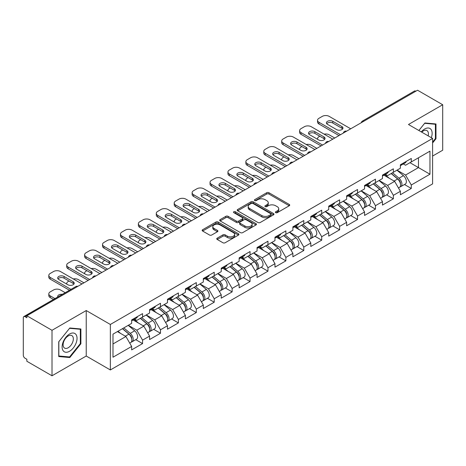<?xml version="1.0" encoding="UTF-8"?>
<svg xmlns="http://www.w3.org/2000/svg" width="466" height="466" viewBox="0 0 466 466"><rect width="100%" height="100%" fill="white"/><g stroke="black" fill="none" stroke-linecap="round" stroke-linejoin="round"><path stroke-width="0.7" d="M275.697 212.665A1.118 0.647 0 0 0 277.276 212.665L289.252 205.751A1.596 0.92 0 0 0 289.718 205.098A1.596 0.92 0 0 0 289.252 204.446L268.958 192.732A1.596 0.92 0 0 0 266.703 192.732L254.727 199.646A1.118 0.647 0 0 0 254.401 200.106A1.118 0.647 0 0 0 254.727 200.561A1.118 0.647 0 0 0 256.306 200.561L257.855 199.664A5.103 2.947 0 0 1 265.072 199.664L266.762 200.642A5.103 2.947 0 0 1 268.259 202.722A5.103 2.947 0 0 1 266.762 204.807L265.212 205.698A1.118 0.647 0 0 0 264.886 206.158A1.118 0.647 0 0 0 265.212 206.613A1.118 0.647 0 0 0 266.791 206.613L268.34 205.716A5.103 2.947 0 0 1 275.557 205.716L277.247 206.694A5.103 2.947 0 0 1 278.738 208.774A5.103 2.947 0 0 1 277.247 210.859L275.697 211.75A1.118 0.647 0 0 0 275.371 212.211A1.118 0.647 0 0 0 275.697 212.665L275.697 211.75M217.22 238.161A1.596 0.92 0 0 0 216.754 238.808A1.596 0.92 0 0 0 217.22 239.46L222.911 242.745A1.596 0.92 0 0 0 225.165 242.745L238.47 235.068A1.596 0.92 0 0 0 238.936 234.415A1.596 0.92 0 0 0 238.47 233.769L218.175 222.049A1.596 0.92 0 0 0 215.921 222.049L202.623 229.732A1.596 0.92 0 0 0 202.157 230.385A1.596 0.92 0 0 0 202.623 231.031L209.496 235.004A1.596 0.92 0 0 0 211.75 235.004L217.447 231.719A1.596 0.92 0 0 0 217.913 231.066A1.596 0.92 0 0 0 217.447 230.414L214.034 228.445A4.264 2.464 0 0 1 212.787 226.703A4.264 2.464 0 0 1 215.42 224.431A4.264 2.464 0 0 1 220.069 224.962L233.425 232.674A4.264 2.464 0 0 1 234.672 234.415A4.264 2.464 0 0 1 232.039 236.693A4.264 2.464 0 0 1 227.391 236.157L225.165 234.87A1.596 0.92 0 0 0 222.911 234.87L217.22 238.161L217.22 239.46M86.233 310.542L52.011 330.301L26.859 315.779L417.548 90.218L442.7 104.739L408.478 124.498L432.594 138.419L110.349 324.464L86.233 310.542L86.233 356.024L110.349 369.952L110.349 324.464M257.972 222.509A1.596 0.92 0 0 0 260.226 222.509L273.525 214.826A1.596 0.92 0 0 0 273.991 214.179A1.596 0.92 0 0 0 273.525 213.527L253.236 201.813A1.596 0.92 0 0 0 250.982 201.813L237.677 209.49A1.596 0.92 0 0 0 237.211 210.143A1.596 0.92 0 0 0 237.677 210.795L257.972 222.509M234.235 212.904A1.118 0.647 0 0 1 235.371 213.061L235.371 211.739L255.997 223.645A1.596 0.92 0 0 1 256.463 224.297A1.596 0.92 0 0 1 255.997 224.95L242.699 232.627A1.596 0.92 0 0 1 240.439 232.627L220.15 220.913L220.15 219.614A1.596 0.92 0 0 0 219.684 220.261A1.596 0.92 0 0 0 220.15 220.913M220.15 219.614L225.841 216.323A1.596 0.92 0 0 1 228.095 216.323L236.326 221.076A1.596 0.92 0 0 0 238.58 221.076L242.355 218.898A1.596 0.92 0 0 0 242.827 218.245A1.596 0.92 0 0 0 242.355 217.593L233.792 212.647A1.118 0.647 0 0 1 233.466 212.193A1.118 0.647 0 0 1 234.153 211.599A1.118 0.647 0 0 1 235.371 211.739M110.349 369.952L432.594 183.901L432.594 138.419M135.752 339.662L142.561 343.593L142.561 340.145L136.818 330.202L128.325 325.291M142.561 343.593L131.651 349.89L131.651 346.442L112.993 357.218L112.993 334.145L131.651 323.369L131.651 319.921L142.561 313.624L142.561 317.072L149.569 313.03L149.569 309.581L160.479 303.279L160.479 306.727L167.48 302.684L167.48 299.236L178.391 292.939L178.391 296.388L185.398 292.339L185.398 288.891L196.308 282.594L196.308 286.042L203.316 282L203.316 278.551L214.226 272.249L214.226 275.697L221.228 271.655L221.228 268.206L232.138 261.909L232.138 265.358L239.145 261.31L239.145 257.861L250.056 251.564L250.056 255.013L257.057 250.97L257.057 247.522L267.967 241.219L267.967 244.667L274.975 240.625L274.975 237.177L285.885 230.88L285.885 234.328L292.887 230.28L292.887 226.831L303.797 220.535L303.797 223.983L310.805 219.94L310.805 216.492L321.715 210.189L321.715 213.638L328.722 209.595L328.722 206.147L339.632 199.85L339.632 203.298L346.634 199.25L346.634 195.802L357.544 189.505L357.544 192.953L364.552 188.911L364.552 185.462L375.462 179.16L375.462 182.608L382.464 178.565L382.464 175.117L393.374 168.82L393.374 172.269L400.381 168.22L400.381 164.772L411.292 158.475L411.292 161.923L429.955 151.147L429.955 174.22L411.292 184.996L405.548 175.053L397.049 170.142M404.476 184.513L411.292 188.445L411.292 184.996M411.292 188.445L400.381 194.741L400.381 191.293L393.374 195.341L387.636 185.392L379.138 180.488M386.564 194.852L393.374 198.79L393.374 195.341M393.374 198.79L382.464 205.087L382.464 201.638L375.462 205.681L369.719 195.737L361.22 190.833M368.647 205.197L375.462 209.129L375.462 205.681M375.462 209.129L364.552 215.432L364.552 211.983L357.544 216.026L351.801 206.083L343.302 201.172M350.729 215.542L357.544 219.474L357.544 216.026M357.544 219.474L346.634 225.771L346.634 222.323L339.632 226.371L333.889 216.422L325.39 211.517M332.817 225.882L339.632 229.82L339.632 226.371M339.632 229.82L328.722 236.116L328.722 232.668L321.715 236.711L315.971 226.767L307.473 221.863M314.9 236.227L321.715 240.159L321.715 236.711M321.715 240.159L310.805 246.462L310.805 243.013L303.797 247.056L298.059 237.112L289.561 232.202M296.988 246.572L303.797 250.504L303.797 247.056M303.797 250.504L292.887 256.801L292.887 253.353L285.885 257.401L280.142 247.452L271.643 242.547M279.07 256.912L285.885 260.849L285.885 257.401M285.885 260.849L274.975 267.146L274.975 263.698L267.967 267.74L262.23 257.797L253.731 252.892M261.158 267.257L267.967 271.189L267.967 267.74M267.967 271.189L257.057 277.491L257.057 274.043L250.056 278.085L244.312 268.142L235.813 263.232M243.24 277.602L250.056 281.534L250.056 278.085M250.056 281.534L239.145 287.831L239.145 284.382L232.138 288.431L226.394 278.482L217.896 273.577M225.323 287.941L232.138 291.879L232.138 288.431M232.138 291.879L221.228 298.176L221.228 294.728L214.226 298.77L208.483 288.827L199.984 283.922M207.411 298.287L214.226 302.218L214.226 298.77M214.226 302.218L203.316 308.521L203.316 305.073L196.308 309.115L190.565 299.172L182.066 294.262M189.493 308.632L196.308 312.564L196.308 309.115M196.308 312.564L185.398 318.861L185.398 315.412L178.391 319.46L172.653 309.511L164.154 304.607M171.581 318.971L178.391 322.909L178.391 319.46M178.391 322.909L167.48 329.206L167.48 325.757L160.479 329.8L154.735 319.857L146.237 314.952M153.663 329.316L160.479 333.248L160.479 329.8M160.479 333.248L149.569 339.551L149.569 336.103L142.561 340.145M134.598 319.105L136.818 320.387L142.561 317.072M136.818 330.202L143.825 326.153L133.107 319.967M149.569 336.103L143.825 326.153M152.516 308.76L154.735 310.041L160.479 306.727M154.735 319.857L161.743 315.814L151.025 309.622M167.48 325.757L161.743 315.814M170.434 298.421L172.653 299.702L178.391 296.388M172.653 309.511L179.655 305.469L168.937 299.283M185.398 315.412L179.655 305.469M188.346 288.075L190.565 289.357L196.308 286.042M190.565 299.172L197.572 295.124L186.854 288.937M203.316 305.073L197.572 295.124M206.263 277.73L208.483 279.012L214.226 275.697M208.483 288.827L215.484 284.784L204.766 278.592M221.228 294.728L215.484 284.784M224.175 267.391L226.394 268.672L232.138 265.358M226.394 278.482L233.402 274.439L222.684 268.253M239.145 284.382L233.402 274.439M242.093 257.046L244.312 258.327L250.056 255.013M244.312 268.142L251.32 264.094L240.602 257.908M257.057 274.043L251.32 264.094M260.005 246.7L262.23 247.982L267.967 244.667M262.23 257.797L269.231 253.754L258.514 247.562M274.975 263.698L269.231 253.754M277.922 236.361L280.142 237.643L285.885 234.328M280.142 247.452L287.149 243.409L276.431 237.223M292.887 253.353L287.149 243.409M295.84 226.016L298.059 227.297L303.797 223.983M298.059 237.112L305.061 233.064L294.343 226.878M310.805 243.013L305.061 233.064M313.752 215.671L315.971 216.952L321.715 213.638M315.971 226.767L322.979 222.725L312.261 216.533M328.722 232.668L322.979 222.725M331.67 205.331L333.889 206.613L339.632 203.298M333.889 216.422L340.891 212.38L330.173 206.193M346.634 222.323L340.891 212.38M349.582 194.986L351.801 196.268L357.544 192.953M351.801 206.083L358.808 202.034L348.09 195.848M364.552 211.983L358.808 202.034M367.499 184.641L369.719 185.922L375.462 182.608M369.719 195.737L376.726 191.695L366.008 185.503M382.464 201.638L376.726 191.695M385.411 174.301L387.636 175.583L393.374 172.269M387.636 185.392L394.638 181.35L383.92 175.164M400.381 191.293L394.638 181.35M415.829 91.214L363.806 121.247M363.072 121.667A2.435 1.404 120 0 1 363.69 121.177A2.435 1.404 60 0 0 362.472 121.061L414.495 91.021A2.435 1.404 60 0 1 415.713 91.144M403.329 163.956L405.548 165.238L411.292 161.923M405.548 175.053L418.468 167.591L418.468 157.782L429.955 151.147M409.969 162.686L429.955 174.22M432.594 156.058L442.7 150.221L442.7 104.739M52.011 330.301L52.011 375.782L26.859 361.261L26.859 359.274L25.024 358.214A2.435 1.404 -120 0 1 23.3 355.232L23.3 317.701A2.435 1.404 -120 0 1 23.807 316.589A2.435 1.404 -120 0 1 25.024 316.705L26.859 317.765L26.859 315.779M52.011 375.782L86.233 356.024M112.993 343.96L125.913 336.499L117.415 331.594M131.651 346.442L125.913 336.499M432.594 142.963L435.984 138.746L435.984 123.968L424.899 122.977L418.864 130.492M80.892 328.979L69.813 327.988L58.728 341.776L58.728 356.548L69.813 357.538L80.892 343.757L80.892 328.979M276.14 212.822L277.247 212.181A5.103 2.947 0 0 0 278.738 210.102L278.738 208.774M268.259 202.722L268.259 204.05A5.103 2.947 0 0 1 266.762 206.129L265.661 206.77M289.229 205.762L268.958 194.06A1.596 0.92 0 0 0 266.703 194.06L255.176 200.718M273.525 213.527L273.525 214.826L253.236 203.135A1.596 0.92 0 0 0 250.982 203.135L237.701 210.807L237.677 209.49M270.705 214.634A1.118 0.647 0 0 0 271.037 214.179A1.118 0.647 0 0 0 270.705 213.719L252.898 203.438A1.118 0.647 0 0 0 251.32 203.438L249.683 204.382A5.103 2.947 0 0 0 248.192 206.467A5.103 2.947 0 0 0 249.683 208.547L261.857 215.577A5.103 2.947 0 0 0 269.074 215.577L270.705 214.634L270.705 215.956A1.118 0.647 0 0 0 271.037 215.502L271.037 214.179M248.192 206.467L248.192 207.789A5.103 2.947 0 0 0 249.683 209.875L249.683 208.547M270.705 215.956L269.074 216.9A5.103 2.947 0 0 1 261.857 216.9L249.683 209.875M220.173 220.925L225.841 217.651L225.841 216.323M242.827 218.245L242.827 219.573A1.596 0.92 0 0 1 242.355 220.22L238.58 222.404A1.596 0.92 0 0 1 236.326 222.404L228.095 217.651A1.596 0.92 0 0 0 225.841 217.651M235.371 213.061L255.974 224.962M244.866 226.004A4.264 2.464 0 0 0 249.514 226.54A4.264 2.464 0 0 0 252.147 224.263A4.264 2.464 0 0 0 250.894 222.521L246.188 219.806A1.596 0.92 0 0 0 243.934 219.806L240.159 221.985A1.596 0.92 0 0 0 239.693 222.637A1.596 0.92 0 0 0 240.159 223.29L244.866 226.004L244.866 227.332A4.264 2.464 0 0 0 249.514 227.862A4.264 2.464 0 0 0 252.147 225.591L252.147 224.263M239.693 222.637L239.693 223.965A1.596 0.92 0 0 0 240.159 224.612L240.159 223.29M244.866 227.332L240.159 224.612M234.672 234.415L234.672 235.744A4.264 2.464 0 0 1 232.039 238.015A4.264 2.464 0 0 1 227.391 237.485L225.165 236.198A1.596 0.92 0 0 0 222.911 236.198L217.243 239.472M212.787 226.703L212.787 228.031A4.264 2.464 0 0 0 214.034 229.773L214.034 228.445M217.424 231.73L214.034 229.773M238.446 235.08L218.175 223.377A1.596 0.92 0 0 0 215.921 223.377L202.646 231.043M435.407 138.414L435.984 138.746M80.321 343.425L80.892 343.757M68.642 356.863L69.813 357.538M399.012 180.033L398.209 179.567M400.044 186.866A5.359 3.093 -120 0 0 400.824 186.621A5.359 3.093 -120 0 0 401.785 182.876A5.359 3.093 -120 0 0 398.995 178.21L392.529 172.752M400.824 186.621L405.245 184.07A5.359 3.093 -120 0 0 406.206 180.325A5.359 3.093 -120 0 0 403.416 175.653L396.95 170.201M391.283 173.474L398.657 179.695A3.25 1.876 60 0 1 400.411 183.697M334.751 138.023L329.182 134.808A4.87 2.813 0 0 0 324.12 134.138M319.822 136.229L318.96 136.73A4.87 2.813 0 0 0 317.532 138.717A4.87 2.813 0 0 0 317.661 139.357M398.465 187.979L399.444 187.419A5.359 3.093 -120 0 0 400.405 183.674A5.359 3.093 -120 0 0 397.615 179.002L391.155 173.55M389.291 178.262L384.928 174.581M326.73 123.7A3.734 2.155 180 0 1 332.8 123.036L341.869 128.272A3.734 2.155 180 0 1 342.65 128.936M338.998 135.565L318.96 123.997A4.87 2.813 180 0 1 317.532 122.01L317.532 120.286A4.87 2.813 0 0 0 318.96 122.273L318.96 123.997M401.82 163.945A5.359 3.093 60 0 1 400.824 165.407A5.359 3.093 60 0 1 400.381 165.587M406.241 161.393A5.359 3.093 60 0 1 405.245 162.85L400.824 165.407M317.532 120.286A4.87 2.813 0 0 1 318.96 118.294L322.291 116.372A4.87 2.813 0 0 1 329.182 116.372L350.712 128.802M340.489 134.703L318.96 122.273M332.8 121.311L341.869 126.548A3.734 2.155 180 0 1 342.964 128.074A3.734 2.155 180 0 1 340.658 130.066A3.734 2.155 180 0 1 336.586 129.6L327.516 124.364A3.734 2.155 180 0 1 326.421 122.838A3.734 2.155 180 0 1 328.728 120.845A3.734 2.155 180 0 1 332.8 121.311L332.8 123.036M431.324 137.686A10.555 6.093 120 0 0 424.672 129.006A10.555 6.093 120 0 0 421.287 131.89M428.167 135.862A7.229 4.171 120 0 0 426.926 130.579A7.229 4.171 120 0 0 423.309 130.94A7.229 4.171 120 0 0 421.724 132.146M418.887 130.503L424.672 123.304L435.407 124.265L435.407 138.583L432.594 142.083M434.696 123.857L435.407 124.265M63.114 350.677A10.555 6.093 120 0 0 73.313 347.939A10.555 6.093 120 0 0 76.045 334.588A10.555 6.093 120 0 0 65.846 337.32A10.555 6.093 120 0 0 63.114 350.677M63.795 347.351A7.229 4.171 120 0 0 64.611 348.108A7.229 4.171 120 0 0 71.333 344.735A7.229 4.171 120 0 0 72.649 336.341A7.229 4.171 120 0 0 71.834 335.59A7.229 4.171 120 0 0 65.112 338.963A7.229 4.171 120 0 0 63.795 347.351M69.58 328.314L80.321 329.276L80.321 343.593L69.58 356.95L58.844 355.989L58.844 341.671L69.556 328.303M79.604 328.862L80.321 329.276M381.101 190.373L380.297 189.912M382.126 197.205A5.359 3.093 -120 0 0 382.906 196.967A5.359 3.093 -120 0 0 383.868 193.221A5.359 3.093 -120 0 0 381.077 188.549L374.617 183.097M382.906 196.967L387.328 194.409A5.359 3.093 -120 0 0 388.289 190.67A5.359 3.093 -120 0 0 385.498 185.998L379.039 180.546M373.371 183.82L380.745 190.035A3.25 1.876 60 0 1 382.499 194.037M316.833 148.363L311.265 145.147A4.87 2.813 0 0 0 306.209 144.483M301.904 146.574L301.042 147.07A4.87 2.813 0 0 0 299.615 149.062A4.87 2.813 0 0 0 299.743 149.703M380.553 198.324L381.526 197.759A5.359 3.093 -120 0 0 382.493 194.013A5.359 3.093 -120 0 0 379.703 189.347L373.237 183.895M371.373 188.602L367.01 184.926M363.183 200.718L362.379 200.252M364.214 207.551A5.359 3.093 -120 0 0 364.989 207.306A5.359 3.093 -120 0 0 365.956 203.56A5.359 3.093 -120 0 0 363.165 198.895L356.7 193.442M364.989 207.306L369.41 204.755A5.359 3.093 -120 0 0 370.377 201.009A5.359 3.093 -120 0 0 367.587 196.343L361.121 190.891M355.453 194.159L362.828 200.38A3.25 1.876 60 0 1 364.581 204.382M298.916 158.708L293.347 155.493A4.87 2.813 0 0 0 288.291 154.829M283.992 156.92L283.13 157.415A4.87 2.813 0 0 0 281.703 159.401A4.87 2.813 0 0 0 281.831 160.048M362.635 208.669L363.614 208.104A5.359 3.093 -120 0 0 364.575 204.358A5.359 3.093 -120 0 0 361.785 199.693L355.319 194.235M353.455 198.947L349.098 195.266M345.271 211.063L344.467 210.597M346.296 217.896A5.359 3.093 -120 0 0 347.077 217.651A5.359 3.093 -120 0 0 348.038 213.906A5.359 3.093 -120 0 0 345.248 209.24L338.782 203.782M347.077 217.651L351.498 215.1A5.359 3.093 -120 0 0 352.459 211.354A5.359 3.093 -120 0 0 349.669 206.683L343.203 201.23M337.541 204.504L344.91 210.725A3.25 1.876 60 0 1 346.663 214.727M281.004 169.053L275.435 165.838A4.87 2.813 0 0 0 270.379 165.168M266.074 167.259L265.212 167.76A4.87 2.813 0 0 0 263.785 169.746A4.87 2.813 0 0 0 263.913 170.387M344.724 219.008L345.696 218.449A5.359 3.093 -120 0 0 346.663 214.704A5.359 3.093 -120 0 0 343.867 210.032L337.407 204.58M335.543 209.292L331.18 205.611M327.353 221.402L326.55 220.942M328.379 228.235A5.359 3.093 -120 0 0 329.159 227.996A5.359 3.093 -120 0 0 330.126 224.251A5.359 3.093 -120 0 0 327.33 219.579L320.87 214.127M329.159 227.996L333.58 225.439A5.359 3.093 -120 0 0 334.547 221.7A5.359 3.093 -120 0 0 331.751 217.028L325.291 211.576M319.624 214.849L326.998 221.065A3.25 1.876 60 0 1 328.751 225.066M263.086 179.393L257.517 176.177A4.87 2.813 0 0 0 252.461 175.513M248.157 177.604L247.3 178.099A4.87 2.813 0 0 0 245.873 180.092A4.87 2.813 0 0 0 246.001 180.732M326.806 229.354L327.784 228.789A5.359 3.093 -120 0 0 328.746 225.043A5.359 3.093 -120 0 0 325.955 220.377L319.49 214.925M317.626 219.632L313.268 215.956M309.436 231.748L308.632 231.282M310.467 238.58A5.359 3.093 -120 0 0 311.247 238.336A5.359 3.093 -120 0 0 312.208 234.59A5.359 3.093 -120 0 0 309.418 229.924L302.952 224.472M311.247 238.336L315.668 235.784A5.359 3.093 -120 0 0 316.63 232.039A5.359 3.093 -120 0 0 313.839 227.373L307.374 221.921M301.712 225.189L309.08 231.41A3.25 1.876 60 0 1 310.834 235.412M245.174 189.738L239.606 186.522A4.87 2.813 0 0 0 234.544 185.858M230.245 187.949L229.383 188.445A4.87 2.813 0 0 0 227.956 190.431A4.87 2.813 0 0 0 228.084 191.077M308.894 239.699L309.867 239.134A5.359 3.093 -120 0 0 310.828 235.388A5.359 3.093 -120 0 0 308.038 230.722L301.578 225.264M299.714 229.977L295.351 226.295M308.818 134.045A3.734 2.155 180 0 1 314.882 133.381L323.952 138.618A3.734 2.155 180 0 1 324.738 139.282M321.086 145.91L301.042 134.342A4.87 2.813 180 0 1 299.615 132.35L299.615 130.626A4.87 2.813 0 0 0 301.042 132.618L301.042 134.342M383.902 174.29A5.359 3.093 60 0 1 382.906 175.746A5.359 3.093 60 0 1 382.464 175.927M388.324 171.733A5.359 3.093 60 0 1 387.328 173.195L382.906 175.746M299.615 130.626A4.87 2.813 0 0 1 301.042 128.639L304.374 126.717A4.87 2.813 0 0 1 311.265 126.717L332.8 139.148M322.577 145.048L301.042 132.618M314.882 131.657L323.952 136.893A3.734 2.155 180 0 1 325.047 138.419A3.734 2.155 180 0 1 322.74 140.412A3.734 2.155 180 0 1 318.674 139.946L309.599 134.703A3.734 2.155 180 0 1 308.504 133.183A3.734 2.155 180 0 1 310.81 131.191A3.734 2.155 180 0 1 314.882 131.657L314.882 133.381M290.901 144.384A3.734 2.155 180 0 1 296.964 143.72L306.04 148.963A3.734 2.155 180 0 1 306.82 149.627M303.168 156.256L283.13 144.687A4.87 2.813 180 0 1 281.703 142.695L281.703 140.971A4.87 2.813 0 0 0 283.13 142.963L283.13 144.687M365.991 184.629A5.359 3.093 60 0 1 364.989 186.091A5.359 3.093 60 0 1 364.552 186.272M370.412 182.078A5.359 3.093 60 0 1 369.41 183.54L364.989 186.091M281.703 140.971A4.87 2.813 0 0 1 283.13 138.984L286.456 137.062A4.87 2.813 0 0 1 293.347 137.062L314.882 149.493M304.659 155.394L283.13 142.963M296.964 142.002L306.04 147.239A3.734 2.155 180 0 1 307.135 148.765A3.734 2.155 180 0 1 304.828 150.757A3.734 2.155 180 0 1 300.756 150.285L291.681 145.048A3.734 2.155 180 0 1 290.592 143.522A3.734 2.155 180 0 1 292.898 141.53A3.734 2.155 180 0 1 296.964 142.002L296.964 143.72M272.989 154.729A3.734 2.155 180 0 1 279.052 154.065L288.122 159.302A3.734 2.155 180 0 1 288.908 159.966M285.25 166.595L265.212 155.027A4.87 2.813 180 0 1 263.785 153.04L263.785 151.316A4.87 2.813 0 0 0 265.212 153.302L265.212 155.027M348.073 194.974A5.359 3.093 60 0 1 347.077 196.436A5.359 3.093 60 0 1 346.634 196.617M352.494 192.423A5.359 3.093 60 0 1 351.498 193.879L347.077 196.436M263.785 151.316A4.87 2.813 0 0 1 265.212 149.324L268.544 147.402A4.87 2.813 0 0 1 275.435 147.402L296.964 159.832M286.747 165.733L265.212 153.302M279.052 152.341L288.122 157.578A3.734 2.155 180 0 1 289.217 159.104A3.734 2.155 180 0 1 286.91 161.096A3.734 2.155 180 0 1 282.839 160.63L273.769 155.394A3.734 2.155 180 0 1 272.674 153.867A3.734 2.155 180 0 1 274.981 151.875A3.734 2.155 180 0 1 279.052 152.341L279.052 154.065M255.071 165.075A3.734 2.155 180 0 1 261.135 164.411L270.21 169.647A3.734 2.155 180 0 1 270.991 170.311M267.338 176.94L247.3 165.372A4.87 2.813 180 0 1 245.873 163.38L245.873 161.655A4.87 2.813 0 0 0 247.3 163.648L247.3 165.372M330.155 205.32A5.359 3.093 60 0 1 329.159 206.776A5.359 3.093 60 0 1 328.722 206.956M334.582 202.762A5.359 3.093 60 0 1 333.58 204.225L329.159 206.776M245.873 161.655A4.87 2.813 0 0 1 247.3 159.669L250.626 157.747A4.87 2.813 0 0 1 257.517 157.747L279.052 170.177M268.83 176.078L247.3 163.648M261.135 162.686L270.21 167.923A3.734 2.155 180 0 1 271.305 169.449A3.734 2.155 180 0 1 268.999 171.441A3.734 2.155 180 0 1 264.927 170.975L255.851 165.733A3.734 2.155 180 0 1 254.762 164.213A3.734 2.155 180 0 1 257.063 162.22A3.734 2.155 180 0 1 261.135 162.686L261.135 164.411M237.153 175.414A3.734 2.155 180 0 1 243.223 174.75L252.292 179.993A3.734 2.155 180 0 1 253.079 180.657M249.421 187.285L229.383 175.717A4.87 2.813 180 0 1 227.956 173.725L227.956 172.001A4.87 2.813 0 0 0 229.383 173.993L229.383 175.717M312.243 215.659A5.359 3.093 60 0 1 311.247 217.121A5.359 3.093 60 0 1 310.805 217.302M316.664 213.108A5.359 3.093 60 0 1 315.668 214.57L311.247 217.121M227.956 172.001A4.87 2.813 0 0 1 229.383 170.014L232.715 168.092A4.87 2.813 0 0 1 239.606 168.092L261.135 180.523M250.918 186.423L229.383 173.993M243.223 173.032L252.292 178.268A3.734 2.155 180 0 1 253.388 179.794A3.734 2.155 180 0 1 251.081 181.787A3.734 2.155 180 0 1 247.009 181.315L237.94 176.078A3.734 2.155 180 0 1 236.845 174.552A3.734 2.155 180 0 1 239.151 172.56A3.734 2.155 180 0 1 243.223 173.032L243.223 174.75M291.524 242.093L290.72 241.627M292.549 248.926A5.359 3.093 -120 0 0 293.33 248.681A5.359 3.093 -120 0 0 294.291 244.935A5.359 3.093 -120 0 0 291.5 240.27L285.041 234.812M293.33 248.681L297.751 246.13A5.359 3.093 -120 0 0 298.712 242.384A5.359 3.093 -120 0 0 295.922 237.712L289.462 232.26M283.794 235.534L291.168 241.755A3.25 1.876 60 0 1 292.922 245.757M227.257 200.083L221.688 196.868A4.87 2.813 0 0 0 216.632 196.198M212.327 198.289L211.465 198.79A4.87 2.813 0 0 0 210.038 200.776A4.87 2.813 0 0 0 210.172 201.417M290.976 250.038L291.955 249.479A5.359 3.093 -120 0 0 292.916 245.733A5.359 3.093 -120 0 0 290.126 241.062L283.66 235.61M281.796 240.322L277.433 236.641M219.241 185.759A3.734 2.155 180 0 1 225.305 185.095L234.381 190.332A3.734 2.155 180 0 1 235.161 190.996M231.509 197.625L211.465 186.056A4.87 2.813 180 0 1 210.038 184.07L210.038 182.346A4.87 2.813 0 0 0 211.465 184.332L211.465 186.056M294.326 226.004A5.359 3.093 60 0 1 293.33 227.466A5.359 3.093 60 0 1 292.887 227.647M298.747 223.453A5.359 3.093 60 0 1 297.751 224.909L293.33 227.466M210.038 182.346A4.87 2.813 0 0 1 211.465 180.354L214.797 178.431A4.87 2.813 0 0 1 221.688 178.431L243.223 190.862M233 196.763L211.465 184.332M225.305 183.371L234.381 188.608A3.734 2.155 180 0 1 235.47 190.134A3.734 2.155 180 0 1 233.169 192.126A3.734 2.155 180 0 1 229.097 191.66L220.022 186.423A3.734 2.155 180 0 1 218.927 184.897A3.734 2.155 180 0 1 221.234 182.905A3.734 2.155 180 0 1 225.305 183.371L225.305 185.095M273.606 252.432L272.802 251.972M274.637 259.265A5.359 3.093 -120 0 0 275.418 259.026A5.359 3.093 -120 0 0 276.379 255.281A5.359 3.093 -120 0 0 273.589 250.609L267.123 245.157M275.418 259.026L279.839 256.469A5.359 3.093 -120 0 0 280.8 252.729A5.359 3.093 -120 0 0 278.01 248.058L271.544 242.605M265.876 245.879L273.251 252.094A3.25 1.876 60 0 1 275.004 256.096M209.345 210.422L203.77 207.207A4.87 2.813 0 0 0 198.714 206.543M194.415 208.634L193.553 209.129A4.87 2.813 0 0 0 192.126 211.121A4.87 2.813 0 0 0 192.254 211.762M273.059 260.383L274.037 259.818A5.359 3.093 -120 0 0 274.998 256.073A5.359 3.093 -120 0 0 272.208 251.407L265.748 245.955M263.884 250.661L259.521 246.986M201.324 196.104A3.734 2.155 180 0 1 207.393 195.44L216.463 200.677A3.734 2.155 180 0 1 217.243 201.341M213.591 207.97L193.553 196.402A4.87 2.813 180 0 1 192.126 194.409L192.126 192.685A4.87 2.813 0 0 0 193.553 194.677L193.553 196.402M276.414 236.349A5.359 3.093 60 0 1 275.418 237.806A5.359 3.093 60 0 1 274.975 237.986M280.835 233.792A5.359 3.093 60 0 1 279.839 235.254L275.418 237.806M192.126 192.685A4.87 2.813 0 0 1 193.553 190.699L196.885 188.777A4.87 2.813 0 0 1 203.77 188.777L225.305 201.207M215.082 207.108L193.553 194.677M207.393 193.716L216.463 198.953A3.734 2.155 180 0 1 217.558 200.479A3.734 2.155 180 0 1 215.251 202.471A3.734 2.155 180 0 1 211.18 202.005L202.11 196.763A3.734 2.155 180 0 1 201.015 195.242A3.734 2.155 180 0 1 203.322 193.25A3.734 2.155 180 0 1 207.393 193.716L207.393 195.44M255.694 262.777L254.89 262.311M256.719 269.61A5.359 3.093 -120 0 0 257.5 269.365A5.359 3.093 -120 0 0 258.461 265.62A5.359 3.093 -120 0 0 255.671 260.954L249.211 255.502M257.5 269.365L261.921 266.814A5.359 3.093 -120 0 0 262.882 263.069A5.359 3.093 -120 0 0 260.092 258.403L253.632 252.951M247.964 256.218L255.339 262.44A3.25 1.876 60 0 1 257.092 266.441M191.427 220.768L185.858 217.552A4.87 2.813 0 0 0 180.802 216.888M176.498 218.979L175.635 219.474A4.87 2.813 0 0 0 174.208 221.461A4.87 2.813 0 0 0 174.336 222.107M255.147 270.729L256.119 270.163A5.359 3.093 -120 0 0 257.086 266.418A5.359 3.093 -120 0 0 254.296 261.752L247.83 256.294M245.966 261.007L241.604 257.325M183.412 206.444A3.734 2.155 180 0 1 189.476 205.78L198.545 211.022A3.734 2.155 180 0 1 199.332 211.686M195.679 218.315L175.635 206.747A4.87 2.813 180 0 1 174.208 204.755L174.208 203.03A4.87 2.813 0 0 0 175.635 205.023L175.635 206.747M258.496 246.689A5.359 3.093 60 0 1 257.5 248.151A5.359 3.093 60 0 1 257.057 248.331M262.917 244.137A5.359 3.093 60 0 1 261.921 245.599L257.5 248.151M174.208 203.03A4.87 2.813 0 0 1 175.635 201.044L178.967 199.122A4.87 2.813 0 0 1 185.858 199.122L207.387 211.552M197.17 217.453L175.635 205.023M189.476 204.061L198.545 209.298A3.734 2.155 180 0 1 199.64 210.824A3.734 2.155 180 0 1 197.334 212.816A3.734 2.155 180 0 1 193.268 212.345L184.192 207.108A3.734 2.155 180 0 1 183.097 205.582A3.734 2.155 180 0 1 185.404 203.59A3.734 2.155 180 0 1 189.476 204.061L189.476 205.78M237.776 273.123L236.973 272.657M238.808 279.955A5.359 3.093 -120 0 0 239.582 279.711A5.359 3.093 -120 0 0 240.549 275.965A5.359 3.093 -120 0 0 237.759 271.299L231.293 265.841M239.582 279.711L244.003 277.159A5.359 3.093 -120 0 0 244.97 273.414A5.359 3.093 -120 0 0 242.18 268.742L235.714 263.29M230.047 266.564L237.421 272.785A3.25 1.876 60 0 1 239.175 276.787M173.509 231.113L167.941 227.897A4.87 2.813 0 0 0 162.884 227.227M158.586 229.319L157.724 229.82A4.87 2.813 0 0 0 156.296 231.806A4.87 2.813 0 0 0 156.425 232.447M237.229 281.068L238.208 280.509A5.359 3.093 -120 0 0 239.169 276.763A5.359 3.093 -120 0 0 236.379 272.092L229.913 266.639M228.049 271.352L223.692 267.67M165.494 216.789A3.734 2.155 180 0 1 171.558 216.125L180.633 221.362A3.734 2.155 180 0 1 181.414 222.026M177.762 228.655L157.724 217.086A4.87 2.813 180 0 1 156.296 215.1L156.296 213.376A4.87 2.813 0 0 0 157.724 215.362L157.724 217.086M240.584 257.034A5.359 3.093 60 0 1 239.582 258.496A5.359 3.093 60 0 1 239.145 258.677M245.005 254.483A5.359 3.093 60 0 1 244.003 255.939L239.582 258.496M156.296 213.376A4.87 2.813 0 0 1 157.724 211.383L161.05 209.461A4.87 2.813 0 0 1 167.941 209.461L189.476 221.892M179.253 227.792L157.724 215.362M171.558 214.401L180.633 219.637A3.734 2.155 180 0 1 181.728 221.164A3.734 2.155 180 0 1 179.422 223.156A3.734 2.155 180 0 1 175.35 222.69L166.275 217.453A3.734 2.155 180 0 1 165.185 215.927A3.734 2.155 180 0 1 167.486 213.935A3.734 2.155 180 0 1 171.558 214.401L171.558 216.125M219.865 283.462L219.061 283.002M220.89 290.295A5.359 3.093 -120 0 0 221.67 290.056A5.359 3.093 -120 0 0 222.631 286.31A5.359 3.093 -120 0 0 219.841 281.639L213.376 276.187M221.67 290.056L226.092 287.499A5.359 3.093 -120 0 0 227.053 283.759A5.359 3.093 -120 0 0 224.263 279.087L217.797 273.635M212.135 276.909L219.503 283.124A3.25 1.876 60 0 1 221.257 287.126M155.597 241.452L150.029 238.237A4.87 2.813 0 0 0 144.973 237.573M140.668 239.664L139.806 240.159A4.87 2.813 0 0 0 138.379 242.151A4.87 2.813 0 0 0 138.507 242.792M219.317 291.413L220.29 290.848A5.359 3.093 -120 0 0 221.257 287.103A5.359 3.093 -120 0 0 218.461 282.437L212.001 276.985M210.137 281.691L205.774 278.016M147.582 227.134A3.734 2.155 180 0 1 153.646 226.47L162.716 231.707A3.734 2.155 180 0 1 163.502 232.371M159.844 239L139.806 227.431A4.87 2.813 180 0 1 138.379 225.439L138.379 223.715A4.87 2.813 0 0 0 139.806 225.707L139.806 227.431M222.666 267.379A5.359 3.093 60 0 1 221.67 268.835A5.359 3.093 60 0 1 221.228 269.016M227.088 264.822A5.359 3.093 60 0 1 226.092 266.284L221.67 268.835M138.379 223.715A4.87 2.813 0 0 1 139.806 221.729L143.138 219.806A4.87 2.813 0 0 1 150.029 219.806L171.558 232.237M161.341 238.138L139.806 225.707M153.646 224.746L162.716 229.983A3.734 2.155 180 0 1 163.811 231.509A3.734 2.155 180 0 1 161.504 233.501A3.734 2.155 180 0 1 157.432 233.035L148.363 227.792A3.734 2.155 180 0 1 147.268 226.272A3.734 2.155 180 0 1 149.574 224.28A3.734 2.155 180 0 1 153.646 224.746L153.646 226.47M201.947 293.807L201.143 293.341M202.972 300.64A5.359 3.093 -120 0 0 203.753 300.395A5.359 3.093 -120 0 0 204.72 296.65A5.359 3.093 -120 0 0 201.924 291.984L195.464 286.532M203.753 300.395L208.174 297.844A5.359 3.093 -120 0 0 209.141 294.098A5.359 3.093 -120 0 0 206.345 289.433L199.885 283.98M194.217 287.248L201.592 293.469A3.25 1.876 60 0 1 203.345 297.471M137.68 251.797L132.111 248.582A4.87 2.813 0 0 0 127.055 247.918M122.75 250.009L121.894 250.504A4.87 2.813 0 0 0 120.467 252.49A4.87 2.813 0 0 0 120.595 253.137M201.399 301.758L202.378 301.193A5.359 3.093 -120 0 0 203.339 297.448A5.359 3.093 -120 0 0 200.549 292.782L194.083 287.324M192.219 292.036L187.856 288.355M129.665 237.474A3.734 2.155 180 0 1 135.728 236.81L144.804 242.052A3.734 2.155 180 0 1 145.584 242.716M141.932 249.345L121.894 237.776A4.87 2.813 180 0 1 120.467 235.784L120.467 234.06A4.87 2.813 0 0 0 121.894 236.052L121.894 237.776M204.749 277.719A5.359 3.093 60 0 1 203.753 279.181A5.359 3.093 60 0 1 203.316 279.361M209.176 275.167A5.359 3.093 60 0 1 208.174 276.629L203.753 279.181M120.467 234.06A4.87 2.813 0 0 1 121.894 232.074L125.22 230.152A4.87 2.813 0 0 1 132.111 230.152L153.646 242.582M143.423 248.483L121.894 236.052M135.728 235.091L144.804 240.328A3.734 2.155 180 0 1 145.899 241.854A3.734 2.155 180 0 1 143.592 243.846A3.734 2.155 180 0 1 139.52 243.374L130.445 238.138A3.734 2.155 180 0 1 129.35 236.612A3.734 2.155 180 0 1 131.657 234.619A3.734 2.155 180 0 1 135.728 235.091L135.728 236.81M184.029 304.152L183.225 303.686M185.06 310.985A5.359 3.093 -120 0 0 185.841 310.74A5.359 3.093 -120 0 0 186.802 306.995A5.359 3.093 -120 0 0 184.012 302.329L177.546 296.871M185.841 310.74L190.262 308.189A5.359 3.093 -120 0 0 191.223 304.444A5.359 3.093 -120 0 0 188.433 299.772L181.967 294.32M176.299 297.593L183.674 303.815A3.25 1.876 60 0 1 185.427 307.816M119.768 262.142L114.199 258.927A4.87 2.813 0 0 0 109.137 258.257M104.838 260.348L103.976 260.849A4.87 2.813 0 0 0 102.549 262.836A4.87 2.813 0 0 0 102.677 263.476M183.482 312.098L184.46 311.538A5.359 3.093 -120 0 0 185.421 307.793A5.359 3.093 -120 0 0 182.631 303.121L176.171 297.669M174.307 302.382L169.944 298.7M111.747 247.819A3.734 2.155 180 0 1 117.816 247.155L126.886 252.391A3.734 2.155 180 0 1 127.672 253.055M124.014 259.684L103.976 248.116A4.87 2.813 180 0 1 102.549 246.13L102.549 244.405A4.87 2.813 0 0 0 103.976 246.392L103.976 248.116M186.837 288.064A5.359 3.093 60 0 1 185.841 289.526A5.359 3.093 60 0 1 185.398 289.706M191.258 285.512A5.359 3.093 60 0 1 190.262 286.969L185.841 289.526M102.549 244.405A4.87 2.813 0 0 1 103.976 242.413L107.308 240.491A4.87 2.813 0 0 1 114.199 240.491L135.728 252.922M125.511 258.822L103.976 246.392M117.816 245.431L126.886 250.667A3.734 2.155 180 0 1 127.981 252.193A3.734 2.155 180 0 1 125.674 254.186A3.734 2.155 180 0 1 121.603 253.72L112.533 248.483A3.734 2.155 180 0 1 111.438 246.957A3.734 2.155 180 0 1 113.745 244.965A3.734 2.155 180 0 1 117.816 245.431L117.816 247.155M166.117 314.492L165.314 314.032M167.143 321.324A5.359 3.093 -120 0 0 167.923 321.086A5.359 3.093 -120 0 0 168.884 317.34A5.359 3.093 -120 0 0 166.094 312.669L159.634 307.216M167.923 321.086L172.344 318.528A5.359 3.093 -120 0 0 173.305 314.789A5.359 3.093 -120 0 0 170.515 310.117L164.055 304.665M158.388 307.939L165.762 314.154A3.25 1.876 60 0 1 167.515 318.156M101.85 272.482L96.281 269.266A4.87 2.813 0 0 0 91.225 268.602M86.921 270.694L86.059 271.189A4.87 2.813 0 0 0 84.631 273.181A4.87 2.813 0 0 0 84.76 273.822M165.57 322.443L166.543 321.878A5.359 3.093 -120 0 0 167.51 318.132A5.359 3.093 -120 0 0 164.719 313.467L158.254 308.014M156.39 312.721L152.027 309.045M93.835 258.164A3.734 2.155 180 0 1 99.899 257.5L108.974 262.737A3.734 2.155 180 0 1 109.755 263.401M106.102 270.03L86.059 258.461A4.87 2.813 180 0 1 84.631 256.469L84.631 254.745A4.87 2.813 0 0 0 86.059 256.737L86.059 258.461M168.919 298.409A5.359 3.093 60 0 1 167.923 299.865A5.359 3.093 60 0 1 167.48 300.046M173.34 295.852A5.359 3.093 60 0 1 172.344 297.314L167.923 299.865M84.631 254.745A4.87 2.813 0 0 1 86.059 252.758L89.39 250.836A4.87 2.813 0 0 1 96.281 250.836L117.816 263.267M107.594 269.167L86.059 256.737M99.899 255.776L108.974 261.012A3.734 2.155 180 0 1 110.063 262.539A3.734 2.155 180 0 1 107.763 264.531A3.734 2.155 180 0 1 103.691 264.065L94.615 258.822A3.734 2.155 180 0 1 93.52 257.302A3.734 2.155 180 0 1 95.827 255.31A3.734 2.155 180 0 1 99.899 255.776L99.899 257.5M148.2 324.837L147.396 324.371M149.231 331.67A5.359 3.093 -120 0 0 150.005 331.425A5.359 3.093 -120 0 0 150.972 327.68A5.359 3.093 -120 0 0 148.182 323.014L141.716 317.562M150.005 331.425L154.432 328.874A5.359 3.093 -120 0 0 155.394 325.128A5.359 3.093 -120 0 0 152.603 320.462L146.138 315.01M140.47 318.278L147.844 324.499A3.25 1.876 60 0 1 149.598 328.501M83.938 282.827L78.364 279.612A4.87 2.813 0 0 0 73.308 278.948M69.009 281.039L68.147 281.534A4.87 2.813 0 0 0 66.72 283.52A4.87 2.813 0 0 0 66.848 284.167M147.652 332.788L148.631 332.223A5.359 3.093 -120 0 0 149.592 328.478A5.359 3.093 -120 0 0 146.802 323.812L140.336 318.354M138.478 323.066L134.115 319.385M75.917 268.503A3.734 2.155 180 0 1 81.981 267.839L91.056 273.082A3.734 2.155 180 0 1 91.837 273.746M88.185 280.375L68.147 268.806A4.87 2.813 180 0 1 66.72 266.814L66.72 265.09A4.87 2.813 0 0 0 68.147 267.082L68.147 268.806M151.007 308.748A5.359 3.093 60 0 1 150.005 310.21A5.359 3.093 60 0 1 149.569 310.391M155.428 306.197A5.359 3.093 60 0 1 154.432 307.659L150.005 310.21M66.72 265.09A4.87 2.813 0 0 1 68.147 263.104L71.479 261.181A4.87 2.813 0 0 1 78.364 261.181L99.899 273.612M89.676 279.513L68.147 267.082M81.981 266.121L91.056 271.358A3.734 2.155 180 0 1 92.151 272.884A3.734 2.155 180 0 1 89.845 274.876A3.734 2.155 180 0 1 85.773 274.404L76.704 269.167A3.734 2.155 180 0 1 75.609 267.641A3.734 2.155 180 0 1 77.915 265.649A3.734 2.155 180 0 1 81.981 266.121L81.981 267.839M130.288 335.182L129.484 334.716M131.313 342.015A5.359 3.093 -120 0 0 132.094 341.77A5.359 3.093 -120 0 0 133.055 338.025A5.359 3.093 -120 0 0 130.264 333.359L123.799 327.901M132.094 341.77L136.515 339.219A5.359 3.093 -120 0 0 137.476 335.473A5.359 3.093 -120 0 0 134.686 330.802L128.226 325.35M122.558 328.623L129.927 334.844A3.25 1.876 60 0 1 131.686 338.846M62.357 294.331A3.734 2.155 0 0 0 57.691 296.417A3.734 2.155 0 0 0 57.807 296.953M65.193 292.689L60.452 289.957A4.87 2.813 0 0 0 53.561 289.957L50.229 291.879A4.87 2.813 0 0 0 48.802 293.865A4.87 2.813 0 0 0 50.229 295.858L50.229 297.582L53.479 299.452M54.971 298.595L50.229 295.858M129.74 343.127L130.713 342.568A5.359 3.093 -120 0 0 131.68 338.823A5.359 3.093 -120 0 0 128.89 334.151L122.424 328.699M120.56 333.411L118.003 331.25M50.229 297.582A4.87 2.813 180 0 1 48.802 295.59L48.802 293.865M58.005 278.849A3.734 2.155 180 0 1 64.069 278.185L73.139 283.421A3.734 2.155 180 0 1 73.925 284.085M69.44 290.236L50.229 279.146A4.87 2.813 180 0 1 48.802 277.159L48.802 275.435A4.87 2.813 0 0 0 50.229 277.421L50.229 279.146M133.09 319.094A5.359 3.093 60 0 1 132.094 320.556A5.359 3.093 60 0 1 131.651 320.736M137.511 316.542A5.359 3.093 60 0 1 136.515 317.998L132.094 320.556M48.802 275.435A4.87 2.813 0 0 1 50.229 273.443L53.561 271.521A4.87 2.813 0 0 1 60.452 271.521L81.981 283.951M70.937 289.374L50.229 277.421M64.069 276.46L73.139 281.697A3.734 2.155 180 0 1 74.234 283.223A3.734 2.155 180 0 1 71.927 285.215A3.734 2.155 180 0 1 67.861 284.749L58.786 279.513A3.734 2.155 180 0 1 57.691 277.986A3.734 2.155 180 0 1 59.998 275.994A3.734 2.155 180 0 1 64.069 276.46L64.069 278.185M77.158 286.736L25.024 316.705M77.665 286.45A2.435 1.404 -60 0 0 77.047 286.672A2.435 1.404 -120 0 0 75.83 286.549L23.807 316.589M345.155 132.012A2.435 1.404 120 0 1 345.772 131.523A2.435 1.404 -60 0 1 346.395 131.301M327.243 142.357A2.435 1.404 120 0 1 327.86 141.868A2.435 1.404 -60 0 1 328.478 141.641M309.325 152.697A2.435 1.404 120 0 1 309.942 152.207A2.435 1.404 -60 0 1 310.56 151.986M291.407 163.042A2.435 1.404 120 0 1 292.031 162.552A2.435 1.404 -60 0 1 292.648 162.331M273.495 173.387A2.435 1.404 120 0 1 274.113 172.898A2.435 1.404 -60 0 1 274.73 172.67M255.578 183.726A2.435 1.404 120 0 1 256.195 183.237A2.435 1.404 -60 0 1 256.818 183.016M237.666 194.072A2.435 1.404 120 0 1 238.283 193.582A2.435 1.404 -60 0 1 238.901 193.361M219.748 204.417A2.435 1.404 120 0 1 220.366 203.927A2.435 1.404 -60 0 1 220.983 203.7M201.836 214.756A2.435 1.404 120 0 1 202.454 214.267A2.435 1.404 -60 0 1 203.071 214.045M183.919 225.101A2.435 1.404 120 0 1 184.536 224.612A2.435 1.404 -60 0 1 185.153 224.391M166.001 235.447A2.435 1.404 120 0 1 166.624 234.957A2.435 1.404 -60 0 1 167.242 234.73M148.089 245.786A2.435 1.404 120 0 1 148.706 245.297A2.435 1.404 -60 0 1 149.324 245.075M130.171 256.131A2.435 1.404 120 0 1 130.789 255.642A2.435 1.404 -60 0 1 131.412 255.42M112.259 266.476A2.435 1.404 120 0 1 112.877 265.987A2.435 1.404 -60 0 1 113.494 265.76M94.342 276.816A2.435 1.404 120 0 1 94.959 276.326A2.435 1.404 -60 0 1 95.577 276.105M277.247 212.181L277.247 210.859M265.212 206.613L265.212 205.698M266.762 206.129L266.762 204.807M254.727 200.561L254.727 199.646M266.703 194.06L266.703 192.732M268.958 194.06L268.958 192.732M289.252 205.751L289.252 204.446M250.982 203.135L250.982 201.813M253.236 203.135L253.236 201.813M261.857 216.9L261.857 215.577M269.074 216.9L269.074 215.577M228.095 217.651L228.095 216.323M236.326 222.404L236.326 221.076M238.58 222.404L238.58 221.076M242.355 220.22L242.355 218.898M255.997 224.95L255.997 223.645M222.911 236.198L222.911 234.87M225.165 236.198L225.165 234.87M227.391 237.485L227.391 236.157M217.447 231.719L217.447 230.414M202.623 231.031L202.623 229.732M215.921 223.377L215.921 222.049M218.175 223.377L218.175 222.049M238.47 235.068L238.47 233.769M398.995 178.21L403.416 175.653M394.096 181.035L397.615 179.002M341.869 126.548L341.869 128.272M381.077 188.549L385.498 185.998M376.178 191.38L379.703 189.347M363.165 198.895L367.587 196.343M358.267 201.72L361.785 199.693M345.248 209.24L349.669 206.683M340.349 212.065L343.867 210.032M327.33 219.579L331.751 217.028M322.431 222.41L325.955 220.377M309.418 229.924L313.839 227.373M304.519 232.75L308.038 230.722M323.952 136.893L323.952 138.618M306.04 147.239L306.04 148.963M288.122 157.578L288.122 159.302M270.21 167.923L270.21 169.647M252.292 178.268L252.292 179.993M291.5 240.27L295.922 237.712M286.602 243.095L290.126 241.062M234.381 188.608L234.381 190.332M273.589 250.609L278.01 248.058M268.69 253.44L272.208 251.407M216.463 198.953L216.463 200.677M255.671 260.954L260.092 258.403M250.772 263.779L254.296 261.752M198.545 209.298L198.545 211.022M237.759 271.299L242.18 268.742M232.86 274.125L236.379 272.092M180.633 219.637L180.633 221.362M219.841 281.639L224.263 279.087M214.942 284.47L218.461 282.437M162.716 229.983L162.716 231.707M201.924 291.984L206.345 289.433M197.025 294.809L200.549 292.782M144.804 240.328L144.804 242.052M184.012 302.329L188.433 299.772M179.113 305.154L182.631 303.121M126.886 250.667L126.886 252.391M166.094 312.669L170.515 310.117M161.195 315.499L164.719 313.467M108.974 261.012L108.974 262.737M148.182 323.014L152.603 320.462M143.283 325.839L146.802 323.812M91.056 271.358L91.056 273.082M130.264 333.359L134.686 330.802M125.366 336.184L128.89 334.151M73.139 281.697L73.139 283.421M362.472 121.061A2.435 2.435 0 0 0 361.301 122.692M346.553 131.202A2.435 2.435 0 0 0 343.384 133.037M328.641 141.548A2.435 2.435 0 0 0 325.472 143.377M310.723 151.893A2.435 2.435 0 0 0 307.554 153.722M292.811 162.232A2.435 2.435 0 0 0 289.642 164.067M274.893 172.577A2.435 2.435 0 0 0 271.725 174.406M256.982 182.922A2.435 2.435 0 0 0 253.807 184.752M239.064 193.262A2.435 2.435 0 0 0 235.895 195.097M221.146 203.607A2.435 2.435 0 0 0 217.977 205.436M203.234 213.952A2.435 2.435 0 0 0 200.065 215.781M185.317 224.292A2.435 2.435 0 0 0 182.148 226.126M167.405 234.637A2.435 2.435 0 0 0 164.23 236.466M149.487 244.982A2.435 2.435 0 0 0 146.318 246.811M131.575 255.321A2.435 2.435 0 0 0 128.4 257.156M113.657 265.667A2.435 2.435 0 0 0 110.489 267.496M95.74 276.012A2.435 2.435 0 0 0 92.571 277.841M77.828 286.351A2.435 2.435 0 0 0 75.83 286.549M317.532 139.287L317.532 138.717M299.615 149.627L299.615 149.062M281.703 159.972L281.703 159.401M263.785 170.317L263.785 169.746M245.873 180.657L245.873 180.092M227.956 191.002L227.956 190.431M210.038 201.347L210.038 200.776M192.126 211.686L192.126 211.121M174.208 222.032L174.208 221.461M156.296 232.377L156.296 231.806M138.379 242.716L138.379 242.151M120.467 253.061L120.467 252.49M102.549 263.406L102.549 262.836M84.631 273.746L84.631 273.181M66.72 284.091L66.72 283.52"/></g></svg>
